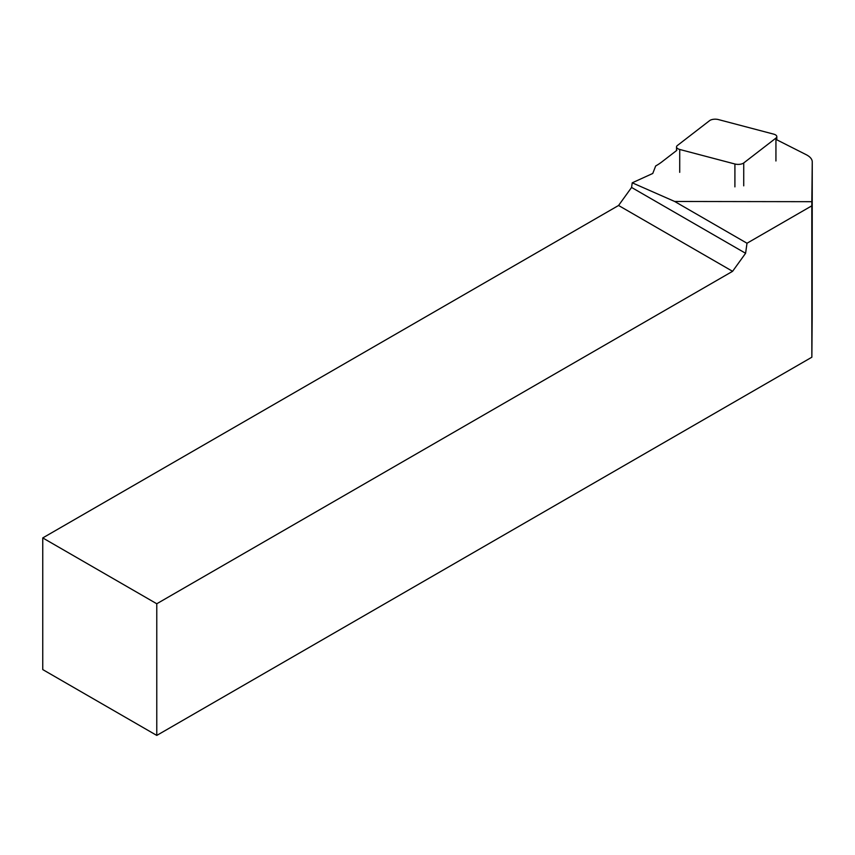 <?xml version="1.0" encoding="UTF-8"?>
<svg xmlns="http://www.w3.org/2000/svg" width="855" height="855" viewBox="0 0 855 855"><rect width="100%" height="100%" fill="white"/><g stroke="black" fill="none" stroke-linecap="round" stroke-linejoin="round"><path stroke-width="1.28" d="M42.75 537.923L42.75 669.583L156.775 735.418L811.855 357.208L811.801 205.831L747.003 243.237L745.592 253.283L732.585 271.313L618.571 205.478L42.75 537.923L156.775 603.758L732.585 271.313M156.775 735.418L156.775 603.758M775.998 139.408L806.115 154.637A24.186 10.901 180 0 1 812.25 161.894L811.833 201.684L674.67 201.47L632.23 182.81L652.771 173.458L655.667 165.966A72.568 32.704 0 0 0 661.749 161.98L676.797 150.373M812.175 317.515L812.25 161.894A24.186 10.901 180 0 1 812.25 161.937L812.175 317.451M674.67 201.47L747.003 243.237M632.23 182.81L631.578 187.448L745.592 253.283M811.833 201.684L811.801 205.831M811.855 357.208L812.175 317.579M618.571 205.478L631.578 187.448M734.915 164A6.455 2.907 0 0 0 743.732 162.952L775.945 138.093A6.455 2.907 0 0 0 776.821 136.629A6.455 2.907 0 0 0 773.625 134.117L718.446 119.582A6.455 2.907 0 0 0 709.618 120.63L677.406 145.489A6.455 2.907 0 0 0 676.529 146.953A6.455 2.907 0 0 0 679.725 149.465L734.915 164L734.905 186.882M743.722 185.845L743.732 162.952M679.714 172.347L679.725 149.465M775.934 160.986L775.945 138.093M676.529 150.576L676.529 146.953M776.821 139.825L776.821 136.629"/></g></svg>
